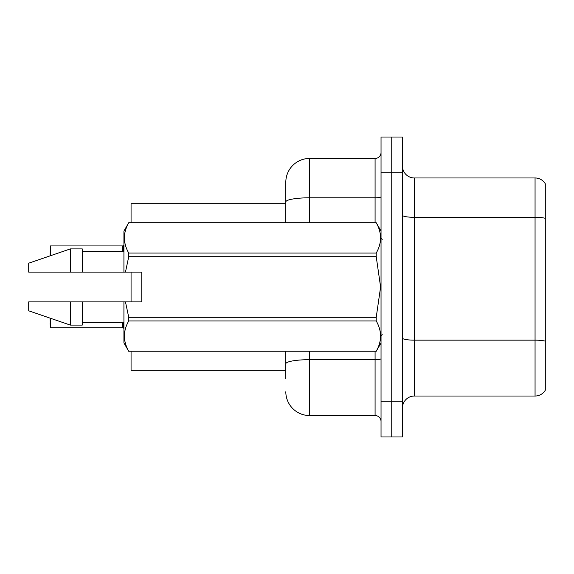 <?xml version="1.0" encoding="UTF-8"?>
<svg xmlns="http://www.w3.org/2000/svg" width="574" height="574" viewBox="0 0 574 574"><rect width="100%" height="100%" fill="white"/><g stroke="black" fill="none" stroke-linecap="round" stroke-linejoin="round"><path stroke-width="0.86" d="M131.066 370.323L285.809 370.323L131.066 370.323L131.066 351.281M285.809 201.926L285.809 182.252A23.807 23.807 0 0 1 309.616 158.446L309.616 197.793A23.807 4.133 180 0 0 285.809 201.926L285.809 222.719L285.809 201.926L285.809 203.677L131.066 203.677L131.066 222.719M131.066 301.881L131.066 272.119M545.3 348.418L545.3 386.51M402.46 407.935A11.903 11.903 0 0 1 414.363 396.031L535.061 396.031L535.061 177.969L414.363 177.969A11.903 11.903 0 0 1 402.46 166.065A11.903 11.903 0 0 0 414.363 177.969L414.363 396.031M391.748 401.269L391.748 436.979L402.46 436.979L402.46 401.269L391.748 401.269L391.748 436.979L381.036 436.979L381.036 401.269L391.748 401.269L391.748 172.731L391.748 401.269M381.036 401.269L381.036 137.021L391.748 137.021L391.748 172.731L391.748 137.021L402.46 137.021L402.46 401.269M545.3 183.795A11.903 11.903 0 0 0 535.061 177.969A11.903 11.903 0 0 1 545.3 183.795L545.3 390.205A11.903 11.903 0 0 1 535.061 396.031M285.809 378.653L285.809 351.281M309.616 351.281L309.616 415.554L375.08 415.554L375.08 351.281M309.616 158.446L375.08 158.446A5.948 5.948 0 0 0 381.036 152.49M285.809 367.941L285.809 363.808A23.807 4.133 180 0 1 309.616 359.676L375.08 359.676A5.948 1.033 0 0 0 381.036 358.642M285.809 182.252L285.809 195.347M381.036 421.51A5.948 5.948 0 0 0 375.08 415.554M309.616 415.554A23.807 23.807 0 0 1 285.809 391.748M50.125 255.459L50.361 245.937L122.736 245.937L122.736 251.29L122.743 245.945A0.596 0.596 0 0 0 122.836 245.937L123.209 245.801L122.836 245.937A0.596 0.596 180 0 1 122.743 245.945L122.743 245.945M141.778 285.465L141.778 272.119L123.927 272.119L123.927 231.057L128.734 222.755C122.972 232.814 122.972 242.917 128.734 253.055L376.228 253.055C381.99 242.996 381.99 232.901 376.228 222.755L128.734 222.755M140.831 272.119L141.778 272.119L141.778 301.881L125.462 301.881L128.734 317.3L376.228 317.3L380.605 287L376.228 256.7L128.734 256.7L125.462 272.119M376.228 317.3L376.228 320.945L128.734 320.945C122.972 331.004 122.972 341.099 128.734 351.245L376.228 351.245C381.99 341.186 381.99 331.083 376.228 320.945M125.462 301.881L123.927 301.881L123.927 342.943L128.734 351.281M128.734 317.3L128.734 320.945M123.927 301.881L82.261 301.881L82.261 325.092L70.358 325.092L70.358 301.881L28.7 301.881L28.7 310.807L70.358 325.092M82.261 301.881L70.358 301.881M28.7 301.881L44.442 301.881M381.036 231.057L376.228 222.755M376.228 253.055L376.228 256.7M128.734 351.245L376.228 351.245M128.734 253.055L128.734 256.7M70.358 248.908L70.358 272.119L28.7 272.119L28.7 263.193L70.358 248.908L82.261 248.908L82.261 272.119L123.927 272.119M70.358 272.119L82.261 272.119M123.202 322.71L123.209 327.962L122.836 327.819L123.927 328.321M122.743 327.811A0.596 0.596 180 0 1 122.836 327.819A0.596 0.596 -0 0 0 122.743 327.811L122.736 322.71L122.743 327.811L50.361 327.819L50.125 318.305M50.361 318.233L50.361 327.819L50.125 323.062M123.202 251.29L123.209 245.801L123.927 245.442M50.361 255.767L50.361 245.937L122.736 245.937M545.3 218.321A11.903 2.066 180 0 0 535.061 217.309L414.363 217.309A11.903 2.066 0 0 1 402.46 215.243M545.3 341.164A11.903 2.066 180 0 0 535.061 340.152L414.363 340.152A11.903 2.066 -0 0 1 402.46 338.086M402.46 172.731L381.036 172.731M309.616 222.719L309.616 197.793L375.08 197.793L375.08 158.446M375.08 222.719L375.08 197.793A5.948 1.033 0 0 0 381.036 196.76M382.227 239.387L381.036 238.196M381.036 342.943L376.228 351.281M82.261 322.71L123.927 322.71M128.734 222.719L376.228 222.719M82.261 251.29L123.927 251.29M382.227 334.613L381.036 335.804"/></g></svg>
